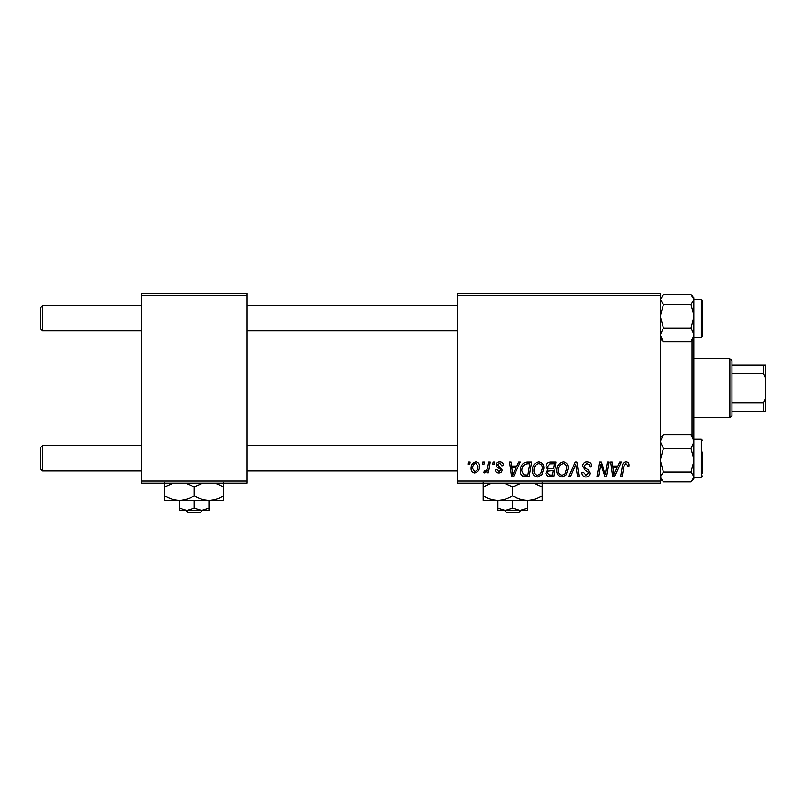 <?xml version="1.0" encoding="UTF-8"?>
<svg xmlns="http://www.w3.org/2000/svg" width="806" height="806" viewBox="0 0 806 806"><rect width="100%" height="100%" fill="white"/><g stroke="black" fill="none" stroke-linecap="round" stroke-linejoin="round"><path stroke-width="1.21" d="M660.265 483.126L457.828 483.126L457.828 481.021L660.265 481.021L660.265 483.126M660.265 295.459L457.828 295.459L457.828 293.344L660.265 293.344L660.265 481.021M493.101 462.04L494.632 462.04L494.31 464.155L492.748 464.155L493.101 462.04M482.744 462.04L484.285 462.04L483.963 464.155L482.391 464.155L482.744 462.04M538.831 461.848C542.237 462.473 543.919 464.599 543.899 468.236L541.884 474.764L537.501 477.001C533.995 476.356 532.292 474.17 532.403 470.422C532.373 465.737 534.519 462.876 538.831 461.848M518.671 462.04L520.333 462.04L513.472 476.809L511.598 476.809L509.573 462.04L511.125 462.04L511.619 466.07L516.858 466.07L518.671 462.04M550.256 462.04L556.17 462.04L553.672 476.809L547.848 476.558L545.813 473.213L547.848 469.616L546.015 466.634C546.196 463.913 547.606 462.382 550.256 462.04M575.081 462.04L577.046 462.04L579.302 476.809L577.751 476.809L575.816 464.155L570.285 476.809L568.633 476.809L575.081 462.04M629.012 465.112L628.882 466.452L627.34 466.644L627.481 465.364L625.899 463.581L623.884 466.352L622.111 476.809L620.56 476.809L622.383 465.989C622.564 463.591 623.773 462.211 626 461.848C628.005 461.979 629.012 463.067 629.012 465.112M607.533 462.04L609.084 462.04L606.555 476.809L604.943 476.809L600.712 464.276L598.667 476.809L597.105 476.809L599.604 462.04L601.216 462.04L605.477 474.553L607.533 462.04M457.828 295.459L457.828 481.021M619.693 462.04L621.355 462.04L614.504 476.809L612.631 476.809L610.605 462.04L612.147 462.04L612.641 466.07L617.88 466.07L619.693 462.04M587.06 461.848C590.163 462.019 591.685 463.682 591.634 466.845L590.103 467.027L589.71 464.85L586.959 463.581L583.967 466.049L584.36 467.339L588.36 469.858L590.103 473.082C589.911 475.611 588.531 476.91 585.972 477.001C583.302 476.83 581.861 475.409 581.66 472.719L583.201 472.245L586.022 475.268L588.571 473.172L587.997 471.853L585.347 470.321L582.436 466.19C582.708 463.42 584.249 461.979 587.06 461.848M563.374 461.848C566.769 462.473 568.462 464.599 568.442 468.236L566.417 474.764L562.034 477.001C558.538 476.356 556.835 474.17 556.936 470.422C556.906 465.737 559.052 462.876 563.374 461.848M503.448 465.485L501.916 465.878L499.72 463.198L497.705 464.84L502.108 469.918C501.937 471.863 500.869 472.88 498.894 472.971C496.748 472.921 495.579 471.832 495.398 469.717L496.929 469.525L498.964 471.631L500.576 470.15L500.425 469.283L496.939 466.916L496.164 464.961C496.456 462.906 497.665 461.868 499.791 461.848C502.128 461.939 503.347 463.158 503.448 465.485M527.265 462.04L531.628 462.04L529.139 476.809L523.578 476.618C521.22 475.459 520.142 473.515 520.323 470.764C520.233 466.996 521.754 464.206 524.897 462.402L527.265 462.04M475.842 461.848C478.27 462.181 479.479 463.601 479.489 466.13C479.63 469.878 478.018 472.155 474.633 472.971C472.175 472.578 470.986 471.087 471.057 468.488C470.956 464.881 472.558 462.674 475.842 461.848M488.658 462.04L490.219 462.04L488.406 472.779L486.844 472.779L487.237 470.563L484.749 472.971L483.711 472.578L484.315 470.906L485.091 471.248C486.864 470.241 487.801 468.608 487.882 466.342L488.658 462.04M468.558 462.04L470.1 462.04L469.777 464.155L468.205 464.155L468.558 462.04M246.958 483.126L141.524 483.126L141.524 481.021L246.958 481.021L246.958 483.126M246.958 295.459L141.524 295.459L141.524 293.344L246.958 293.344L246.958 481.021M141.524 295.459L141.524 481.021M614.998 472.175L617.043 467.792L612.852 467.792L613.779 475.187L614.998 472.175M565.207 473.636L566.9 468.165C566.92 465.566 565.701 464.044 563.263 463.581C559.979 464.568 558.377 466.906 558.467 470.583C558.407 473.233 559.616 474.794 562.084 475.268L565.207 473.636M552.412 475.077L553.188 470.482L548.201 471.087L547.355 473.152L549.783 475.077L552.412 475.077M553.48 468.749L554.327 463.772L549.934 463.843L547.546 466.674C547.697 468.215 548.594 468.901 550.226 468.749L553.48 468.749M513.976 472.175L516.011 467.792L511.83 467.792L512.747 475.187L513.976 472.175M527.88 475.077L529.784 463.772L527.819 463.772C523.749 464.145 521.764 466.513 521.855 470.855L523.709 474.835L527.88 475.077M540.675 473.636L542.367 468.165C542.388 465.566 541.169 464.044 538.72 463.581C535.436 464.568 533.844 466.906 533.935 470.583C533.874 473.233 535.073 474.794 537.552 475.268L540.675 473.636M474.704 471.631C477.021 470.785 478.099 469.001 477.958 466.291L475.822 463.198C473.575 464.085 472.497 465.848 472.588 468.488L474.704 471.631M42.406 330.883L40.3 328.777L40.3 307.69L42.406 305.575L42.406 330.883L141.524 330.883M42.406 470.906L40.3 468.79L40.3 447.703L42.406 445.597L42.406 470.906L141.524 470.906M660.265 338.752L663.439 341.825L660.265 334.923L663.439 328.032L660.265 316.234L663.439 304.446L690.833 304.446L694.006 316.234L690.833 328.032L694.006 334.923L690.833 341.825L693.079 339.487M702.439 300.517L702.439 335.941L702.439 332.989L702.439 335.941L701.17 337.21L701.17 299.248L702.439 300.517M663.439 304.446L660.265 299.54L663.439 294.643L690.833 294.643L694.006 299.54L690.833 304.446M663.439 341.825L690.833 341.825M663.439 328.032L690.833 328.032M663.439 472.034L690.833 472.034L694.006 476.94L690.833 481.837L663.439 481.837L660.265 476.94L663.439 472.034L660.265 460.236L663.439 448.448L660.265 441.547L663.439 434.656L690.833 434.656L694.006 441.547L694.006 297.706L691.981 295.681M663.439 294.643L662.28 295.681M690.833 481.837L694.006 478.774L694.006 441.547L690.833 448.448L694.006 460.236L690.833 472.034M702.439 452.146L702.439 473.011M663.439 448.448L690.833 448.448M663.439 434.656L660.265 437.718M694.006 437.718L690.833 434.656M691.891 435.613L691.891 340.867M729.853 417.76L729.853 358.72L731.959 360.826L731.959 415.654L729.853 417.76L694.006 417.76M729.853 358.72L694.006 358.72M765.7 411.433L763.594 411.433L763.594 402.849L765.7 398.355L765.7 411.433M731.959 411.433L763.594 411.433M731.959 365.047L765.7 365.047L765.7 398.355M731.959 402.849L763.594 402.849M765.7 378.125L763.594 373.631L763.594 365.047M731.959 373.631L763.594 373.631M504.485 510.541L506.692 512.656L504.485 510.541M518.621 512.656L520.817 510.541L518.621 512.656L506.692 512.656M512.656 508.264L505.271 510.541L527.416 510.541L527.416 508.264L520.031 510.541L512.656 508.264L512.656 500.425M527.416 508.264L527.416 500.425L483.126 500.425L483.126 486.854L491.741 483.126M497.896 508.264L497.896 510.541L505.271 510.541L497.896 508.264L497.896 500.425C492.708 500.244 487.791 498.723 483.126 495.851M527.416 500.425C532.655 500.234 537.582 498.713 542.176 495.851L542.176 500.425L527.416 500.425C522.228 500.244 517.311 498.723 512.656 495.851L512.656 486.854L521.26 483.126M542.176 495.851L542.176 482.29M533.572 483.126L542.176 486.854M512.656 495.851C508.062 498.713 503.135 500.234 497.896 500.425M504.042 483.126L512.656 486.854M483.126 482.29L483.126 486.854M186.065 510.541L188.272 512.656L186.065 510.541M200.2 512.656L202.407 510.541L200.2 512.656L188.272 512.656M194.236 508.264L186.861 510.541L208.996 510.541L208.996 508.264L201.621 510.541L194.236 508.264L194.236 500.425M208.996 508.264L208.996 500.425L164.716 500.425L164.716 486.854L173.32 483.126M179.476 508.264L179.476 510.541L186.861 510.541L179.476 508.264L179.476 500.425C174.287 500.244 169.371 498.723 164.716 495.851M208.996 500.425C214.245 500.234 219.161 498.713 223.756 495.851L223.756 500.425L208.996 500.425C203.817 500.244 198.891 498.723 194.236 495.851L194.236 486.854L202.84 483.126M223.756 495.851L223.756 482.29M215.152 483.126L223.756 486.854M194.236 495.851C189.642 498.713 184.725 500.234 179.476 500.425M185.632 483.126L194.236 486.854M164.716 482.29L164.716 486.854M702.439 475.963L701.17 477.223L701.17 439.27L694.006 439.27M457.828 305.575L246.958 305.575M141.524 305.575L42.406 305.575M457.828 330.883L246.958 330.883M246.958 470.906L457.828 470.906M42.406 445.597L141.524 445.597M246.958 445.597L457.828 445.597M701.17 299.248L694.006 299.248M701.17 337.21L694.006 337.21M694.006 338.752L691.981 340.777M701.17 477.223L694.006 477.223M701.17 439.27L702.439 440.539M660.265 478.774L662.28 480.799L660.265 478.774M694.006 478.774L691.981 480.799"/></g></svg>
